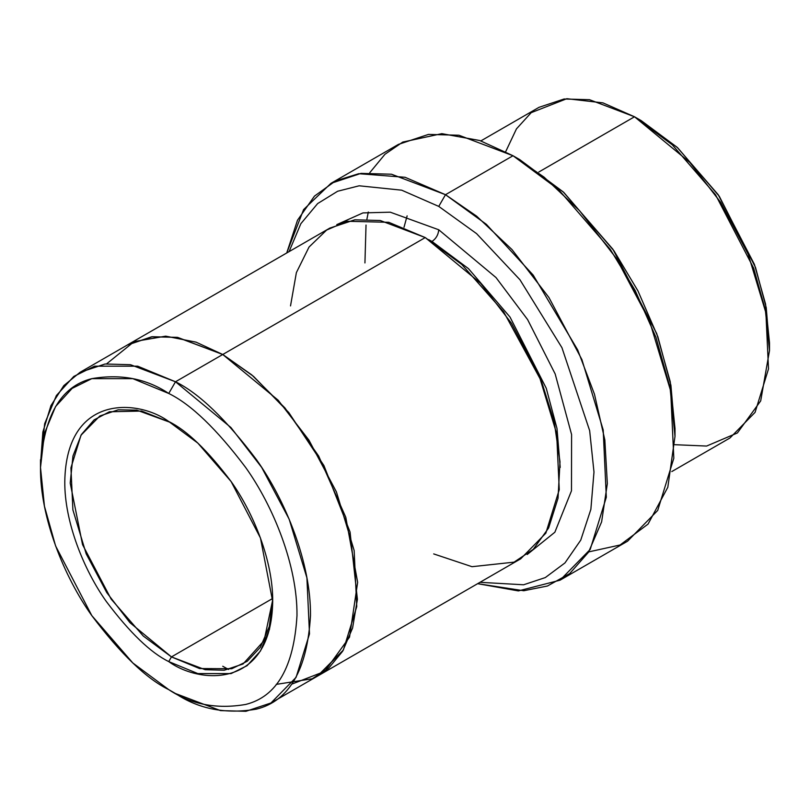 <?xml version="1.0" encoding="UTF-8"?>
<svg xmlns="http://www.w3.org/2000/svg" width="810" height="810" viewBox="0 0 810 810"><rect width="100%" height="100%" fill="white"/><g stroke="black" fill="none" stroke-linecap="round" stroke-linejoin="round"><path stroke-width="1.21" d="M171.447 656.91L143.299 636.053L111.122 599.066L82.549 544.644L70.207 483.074L72.961 456.01L81.375 434.575L94.112 419.874L109.421 411.774L141.659 411.055L170.11 422.314L136.86 410.143L118.189 409.809L99.853 415.986L81 435.213L70.936 467.836L72.89 509.885L86.194 553.848L106.788 592.637L129.873 622.606L171.447 656.91L272.666 598.469L171.447 656.91L205.193 669.708L224.269 670.235L243.04 663.997L264.111 640.609L272.686 599.997L269.295 626.555L260.334 647.291L247.242 661.274L231.771 668.726L199.594 668.554L171.447 656.91L168.743 661.588L171.447 656.91M168.743 421.514C138.338 399.138 66.207 393.508 64.79 481.535C64.385 522.045 84.048 570.26 106.373 601.567C129.883 632.752 150.68 652.759 168.743 661.588C150.68 652.759 129.883 632.752 106.373 601.567C84.048 570.26 64.385 522.045 64.79 481.535C66.207 393.508 138.338 399.138 168.743 421.514C186.816 430.353 207.603 450.35 231.113 481.535C253.439 512.841 273.112 561.057 272.697 601.567C271.279 689.594 199.149 683.964 168.743 661.588L197.853 673.586L231.113 673.586L247.07 665.698L260.466 650.997L269.497 629.269L272.697 601.567L260.466 538.022L231.113 481.535L197.853 443.121L168.743 421.514M675.003 436.327L675.003 428.531L670.224 381.652L656.738 333.629L612.907 249.267L563.223 191.899L519.757 159.631L513.003 155.733L558.363 189.408L610.203 249.267L635.06 290.264L655.948 337.294L670.022 387.403L675.003 436.327L667.815 487.276L648.051 524.09L620.065 544.998L588.718 551.894M438.747 206.398L476.594 233.644L519.959 279.764L561.938 347.672L589.66 430.667L593.983 472.038L590.865 509.358L580.75 540.128L564.955 562.94L545.292 577.581L523.604 584.779L479.996 582.309L523.604 584.779L545.292 577.581L564.955 562.94L580.75 540.128L590.865 509.358L593.983 472.038L589.66 430.667L561.938 347.672L519.959 279.764L476.594 233.644L438.747 206.398L401.669 190.178L359.164 185.794L337.638 191.251L317.631 203.583L300.864 223.681L289.079 251.616L300.864 223.681L317.631 203.583L337.638 191.251L359.164 185.794L401.669 190.178L438.747 206.398L445.5 194.704L438.747 206.398M477.637 583.676L523.706 590.743L547.438 586.015L569.703 573.581L588.475 552.278L601.607 521.913L607.338 483.641L604.837 439.972L594.479 394.278L577.702 349.96L533.193 275.106L486.364 224.34L445.5 194.704L476.624 216.159L512.011 249.591L548.947 297.533L581.904 359.6L603.197 429.948L606.315 497.229L590.217 549.413L560.054 580.183L518.37 590.915L477.637 583.676M168.743 393.468C191.038 404.362 216.685 429.037 245.693 467.512C273.233 506.128 297.503 565.613 296.986 615.59C293.919 667.086 276.817 696.701 245.693 704.447C216.685 709.418 191.038 704.487 168.743 689.634L175.497 693.532C198.956 709.165 225.96 714.359 256.497 709.125C289.251 700.964 307.253 669.789 310.493 615.59C311.03 562.99 285.484 500.367 256.497 459.716C225.96 419.226 198.956 393.245 175.497 381.773L168.743 393.468C146.458 378.624 120.801 373.683 91.793 378.655C60.669 386.4 43.578 416.026 40.5 467.512C39.994 517.489 64.253 576.973 91.793 615.6C120.801 654.065 146.458 678.75 168.743 689.634C191.038 704.487 216.685 709.418 245.693 704.447C276.817 696.701 293.919 667.086 296.986 615.59C297.503 565.613 273.233 506.128 245.693 467.512C216.685 429.037 191.038 404.362 168.743 393.468L175.497 381.773L230.921 427.518L261.701 467.461L289.16 519.18L306.899 577.803L309.501 633.865L296.085 677.352L270.955 702.989L245.916 711.301L220.492 710.603L175.497 693.532L168.743 689.634L132.84 662.985L91.793 615.59L55.586 545.91L44.449 506.24L40.5 467.512L44.449 433.34L55.586 406.529L72.12 388.395L91.793 378.655L132.84 378.655L168.743 393.468M769.5 350.588L769.5 342.792L765.551 304.064L754.414 264.394L718.207 194.714L677.16 147.319L641.257 120.67L634.503 116.772L672.3 144.828L715.503 194.714L753.614 268.07L765.349 309.825L769.5 350.588L760.691 400.899L737.394 432.965L706.603 446.057L674.841 444.7M438.747 229.777C438.321 234.728 436.074 238.626 432.003 241.471L468.423 268.596L510.017 317.064L546.254 388.253L556.986 428.49L560.206 467.431L556.986 428.49L546.254 388.253L510.017 317.064L468.423 268.596L432.003 241.471C436.074 238.626 438.321 234.728 438.747 229.777L390.268 212.19L362.961 212.909L336.778 224.633L362.961 212.909L390.268 212.19L438.747 229.777L496.003 277.546L527.634 319.646L555.174 373.957L571.597 434.585L571.475 490.809L554.86 532.231L527.219 554.496L554.86 532.231L571.475 490.809L571.597 434.585L555.174 373.957L527.634 319.646L496.003 277.546L438.747 229.777M428.672 239.598L432.003 241.471L428.672 239.598M290.517 305.907L296.379 272.616L309.045 247.03L326.622 230.07L346.964 221.262L388.749 222.304L425.25 237.573L175.497 381.773L222.75 354.496L278.174 400.231L308.954 440.174L336.413 491.903L354.152 550.527L356.754 606.589L343.339 650.076L317.247 676.259M560.054 580.183L627.558 541.212L657.71 510.442L673.819 458.257L670.69 390.977L649.407 320.628L616.451 258.562L579.514 210.62L544.128 177.188L513.003 155.733L445.5 194.704L513.003 155.733L458.997 135.25L428.49 134.409L398.449 144.382L330.946 183.354L360.987 173.381L391.503 174.221L445.5 194.704L405.091 177.289L358.769 173.694L335.573 180.893L314.472 196.111L297.513 220.209L286.72 252.983L303.598 209.587L330.946 183.354M671.784 471.572L729.962 437.987L755.092 412.341L768.508 368.864L765.906 312.792L748.167 254.178L720.708 202.459L689.928 162.506L634.503 116.772L538.832 172.003L634.503 116.772L589.508 99.701L564.084 99.002L539.045 107.315L480.877 140.899M270.955 702.989L318.198 675.712L343.329 650.065L356.754 606.589L354.152 550.527L336.413 491.903L308.944 440.184L278.164 400.231L222.75 354.496L425.25 237.573L380.255 220.502L354.82 219.804L329.791 228.116L127.281 345.03L152.32 336.717L177.744 337.426L222.75 354.486L177.248 337.335L151.551 336.818L127.281 345.03M318.208 675.722L520.708 558.809L545.839 533.162L559.264 489.675L556.662 433.613L538.923 374.99L511.454 323.261L480.674 283.318L425.25 237.573L461.791 264.485L503.617 311.769L541.556 381.449L554.192 421.706L560.004 461.791L558.039 498.211L548.633 527.958L533.274 549.332L514.036 562.15L471.997 566.696L433.704 553.918M505.673 151.693L516.456 128.881L531.198 112.661L566.848 98.698L602.974 102.88L634.503 116.772L641.257 120.67L677.676 147.795L719.27 196.253L755.507 267.442L766.23 307.678L769.46 346.619M276.23 684.389L312.204 678.77L328.759 668.098L342.671 651.21L352.583 628.033L357.402 599.329L350.062 532.028L323.929 465.598L288.805 412.563L253.54 376.377L222.75 354.486L251.768 374.898L284.938 407.936L318.664 456.06L345.789 517.286L357.645 582.329L349.525 637.126L324.709 671.409L291.61 684.207M228.612 669.495L222.75 666.255M106.636 363.822L134.177 341.597L165.706 336.16L196.071 342.164L222.75 354.496L177.744 337.426L152.32 336.727L127.291 345.04L80.038 372.317L105.077 364.004L130.501 364.713L175.497 381.773L137.7 366.191L94.497 366.191L73.791 376.437L56.386 395.533L44.651 423.741L40.54 463.684L42.869 432.013L50.959 405.587L63.828 385.6L80.038 372.317M364.935 262.936L366.029 225.038L364.935 262.936M366.91 219.196L368.307 212.017M369.785 172.682L384.942 154.285L402.762 142.074L441.815 133.66L479.743 140.515L513.003 155.733L519.757 159.631L563.74 192.365L613.97 250.816L637.926 290.851L657.831 336.676L670.913 385.276L674.973 432.368M175.497 693.532L168.743 689.634M404.018 227.256L407.126 215.855M40.5 467.512L40.5 459.716"/></g></svg>
